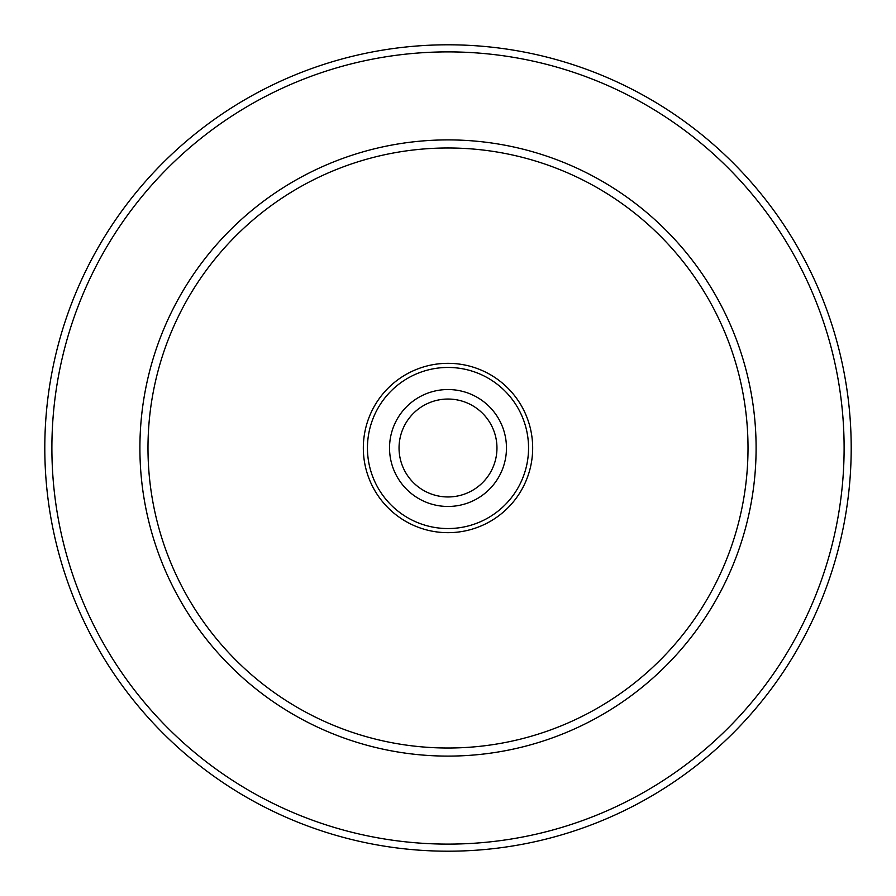 <?xml version="1.0" encoding="UTF-8"?>
<svg xmlns="http://www.w3.org/2000/svg" width="896" height="896" viewBox="0 0 896 896"><rect width="100%" height="100%" fill="white"/><g stroke="black" fill="none" stroke-linecap="round" stroke-linejoin="round"><path stroke-width="1.34" d="M448 44.8A403.2 403.2 0 0 1 851.2 448A403.2 403.2 0 0 1 448 851.2A403.2 403.2 0 0 1 44.8 448A403.2 403.2 0 0 1 448 44.8A403.2 403.2 0 0 1 851.2 448A403.2 403.2 0 0 1 448 851.2M147.986 448A300.014 300.014 0 0 1 448 147.986A300.014 300.014 0 0 1 748.014 448A300.014 300.014 0 0 1 448 748.014A300.014 300.014 0 0 1 147.986 448M363.328 448A84.672 84.672 0 0 0 448 532.672A84.672 84.672 0 0 0 532.672 448A84.672 84.672 0 0 0 448 363.328A84.672 84.672 0 0 0 363.328 448M367.45 448A80.55 80.55 0 0 0 448 528.55A80.55 80.55 0 0 0 528.55 448A80.55 80.55 0 0 0 448 367.45A80.55 80.55 0 0 0 367.45 448M506.464 448A58.464 58.464 0 0 0 448 389.536A58.464 58.464 0 0 0 389.536 448A58.464 58.464 0 0 0 448 506.464A58.464 58.464 0 0 0 506.464 448M496.955 448A48.955 48.955 0 0 0 448 399.045A48.955 48.955 0 0 0 399.045 448A48.955 48.955 0 0 0 448 496.955A48.955 48.955 0 0 0 496.955 448M448 51.89A396.11 396.11 0 0 1 844.11 448A396.11 396.11 0 0 1 448 844.11A396.11 396.11 0 0 1 51.89 448A396.11 396.11 0 0 1 448 51.89M448 139.899A308.101 308.101 0 0 1 756.101 448A308.101 308.101 0 0 1 448 756.101A308.101 308.101 0 0 1 139.899 448A308.101 308.101 0 0 1 448 139.899"/></g></svg>
